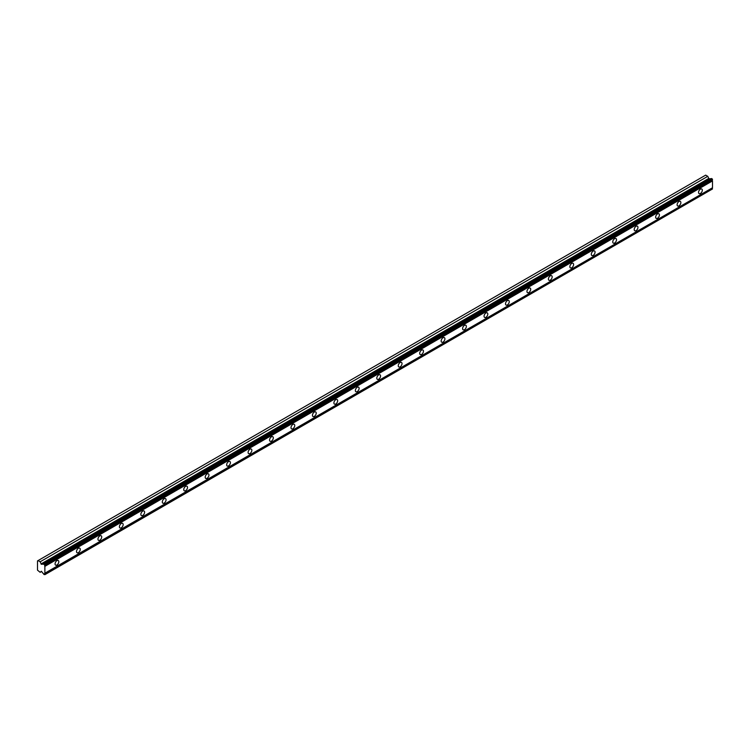 <?xml version="1.0" encoding="UTF-8"?>
<svg xmlns="http://www.w3.org/2000/svg" width="750" height="750" viewBox="0 0 750 750"><rect width="100%" height="100%" fill="white"/><g stroke="black" fill="none" stroke-linecap="round" stroke-linejoin="round"><path stroke-width="1.12" d="M44.869 564.9L712.5 179.447L712.181 178.884L711.544 178.519L43.922 563.972A1.097 0.628 60 0 1 43.134 564.141L41.381 564.291L709.003 178.837L707.766 176.344L705.675 175.134L37.5 560.906L37.5 570.159L40.144 572.316L41.381 571.256L43.134 573.431A1.097 0.628 60 0 1 43.922 574.5L44.869 574.416A1.097 0.628 60 0 1 44.869 573.216L44.869 566.362A1.097 0.628 60 0 1 44.869 565.163L43.922 563.972M711.047 178.809A1.097 0.628 60 0 1 710.766 178.688L709.003 178.837M700.434 193.472A2.653 1.528 120 0 0 702.169 191.128A2.653 1.528 120 0 0 701.766 189.009A2.653 1.528 120 0 0 700.434 189.141A2.653 1.528 120 0 0 698.7 191.475A2.653 1.528 120 0 0 699.103 193.603A2.653 1.528 120 0 0 700.434 193.472M56.934 564.994A2.653 1.528 120 0 0 58.669 562.65A2.653 1.528 120 0 0 58.266 560.522A2.653 1.528 120 0 0 56.934 560.653A2.653 1.528 120 0 0 55.209 562.997A2.653 1.528 120 0 0 55.612 565.125A2.653 1.528 120 0 0 56.934 564.994M78.384 552.609A2.653 1.528 120 0 0 80.119 550.266A2.653 1.528 120 0 0 79.716 548.137A2.653 1.528 120 0 0 78.384 548.269A2.653 1.528 120 0 0 76.659 550.613A2.653 1.528 120 0 0 77.062 552.741A2.653 1.528 120 0 0 78.384 552.609M99.834 540.225A2.653 1.528 120 0 0 101.569 537.881A2.653 1.528 120 0 0 101.166 535.753A2.653 1.528 120 0 0 99.834 535.884A2.653 1.528 120 0 0 98.1 538.228A2.653 1.528 120 0 0 98.513 540.356A2.653 1.528 120 0 0 99.834 540.225M121.284 527.841A2.653 1.528 120 0 0 123.019 525.497A2.653 1.528 120 0 0 122.616 523.369A2.653 1.528 120 0 0 121.284 523.5A2.653 1.528 120 0 0 119.55 525.844A2.653 1.528 120 0 0 119.962 527.972A2.653 1.528 120 0 0 121.284 527.841M142.734 515.456A2.653 1.528 120 0 0 144.469 513.113A2.653 1.528 120 0 0 144.066 510.984A2.653 1.528 120 0 0 142.734 511.116A2.653 1.528 120 0 0 141 513.459A2.653 1.528 120 0 0 141.412 515.588A2.653 1.528 120 0 0 142.734 515.456M164.184 503.072A2.653 1.528 120 0 0 165.919 500.728A2.653 1.528 120 0 0 165.516 498.6A2.653 1.528 120 0 0 164.184 498.731A2.653 1.528 120 0 0 162.45 501.075A2.653 1.528 120 0 0 162.863 503.203A2.653 1.528 120 0 0 164.184 503.072M185.634 490.688A2.653 1.528 120 0 0 187.369 488.344A2.653 1.528 120 0 0 186.966 486.216A2.653 1.528 120 0 0 185.634 486.347A2.653 1.528 120 0 0 183.9 488.691A2.653 1.528 120 0 0 184.312 490.819A2.653 1.528 120 0 0 185.634 490.688M207.084 478.303A2.653 1.528 120 0 0 208.819 475.959A2.653 1.528 120 0 0 208.416 473.831A2.653 1.528 120 0 0 207.084 473.972A2.653 1.528 120 0 0 205.35 476.306A2.653 1.528 120 0 0 205.762 478.434A2.653 1.528 120 0 0 207.084 478.303M228.534 465.919A2.653 1.528 120 0 0 230.269 463.575A2.653 1.528 120 0 0 229.866 461.456A2.653 1.528 120 0 0 228.534 461.588A2.653 1.528 120 0 0 226.8 463.922A2.653 1.528 120 0 0 227.213 466.05A2.653 1.528 120 0 0 228.534 465.919M249.984 453.534A2.653 1.528 120 0 0 251.719 451.191A2.653 1.528 120 0 0 251.316 449.072A2.653 1.528 120 0 0 249.984 449.203A2.653 1.528 120 0 0 248.25 451.537A2.653 1.528 120 0 0 248.663 453.666A2.653 1.528 120 0 0 249.984 453.534M271.434 441.15A2.653 1.528 120 0 0 273.169 438.806A2.653 1.528 120 0 0 272.766 436.688A2.653 1.528 120 0 0 271.434 436.819A2.653 1.528 120 0 0 269.7 439.153A2.653 1.528 120 0 0 270.113 441.281A2.653 1.528 120 0 0 271.434 441.15M292.884 428.766A2.653 1.528 120 0 0 294.619 426.431A2.653 1.528 120 0 0 294.216 424.303A2.653 1.528 120 0 0 292.884 424.434A2.653 1.528 120 0 0 291.15 426.769A2.653 1.528 120 0 0 291.562 428.897A2.653 1.528 120 0 0 292.884 428.766M314.334 416.381A2.653 1.528 120 0 0 316.069 414.047A2.653 1.528 120 0 0 315.666 411.919A2.653 1.528 120 0 0 314.334 412.05A2.653 1.528 120 0 0 312.6 414.384A2.653 1.528 120 0 0 313.012 416.512A2.653 1.528 120 0 0 314.334 416.381M335.784 403.997A2.653 1.528 120 0 0 337.519 401.663A2.653 1.528 120 0 0 337.116 399.534A2.653 1.528 120 0 0 335.784 399.666A2.653 1.528 120 0 0 334.05 402A2.653 1.528 120 0 0 334.462 404.128A2.653 1.528 120 0 0 335.784 403.997M357.234 391.613A2.653 1.528 120 0 0 358.969 389.278A2.653 1.528 120 0 0 358.566 387.15A2.653 1.528 120 0 0 357.234 387.281A2.653 1.528 120 0 0 355.5 389.616A2.653 1.528 120 0 0 355.912 391.744A2.653 1.528 120 0 0 357.234 391.613M378.684 379.228A2.653 1.528 120 0 0 380.419 376.894A2.653 1.528 120 0 0 380.016 374.766A2.653 1.528 120 0 0 378.684 374.897A2.653 1.528 120 0 0 376.95 377.231A2.653 1.528 120 0 0 377.362 379.359A2.653 1.528 120 0 0 378.684 379.228M400.134 366.844A2.653 1.528 120 0 0 401.869 364.509A2.653 1.528 120 0 0 401.466 362.381A2.653 1.528 120 0 0 400.134 362.512A2.653 1.528 120 0 0 398.4 364.847A2.653 1.528 120 0 0 398.812 366.975A2.653 1.528 120 0 0 400.134 366.844M421.584 354.459A2.653 1.528 120 0 0 423.319 352.125A2.653 1.528 120 0 0 422.916 349.997A2.653 1.528 120 0 0 421.584 350.128A2.653 1.528 120 0 0 419.85 352.462A2.653 1.528 120 0 0 420.262 354.591A2.653 1.528 120 0 0 421.584 354.459M443.034 342.075A2.653 1.528 120 0 0 444.769 339.741A2.653 1.528 120 0 0 444.366 337.613A2.653 1.528 120 0 0 443.034 337.744A2.653 1.528 120 0 0 441.3 340.078A2.653 1.528 120 0 0 441.713 342.206A2.653 1.528 120 0 0 443.034 342.075M464.484 329.691A2.653 1.528 120 0 0 466.219 327.356A2.653 1.528 120 0 0 465.816 325.228A2.653 1.528 120 0 0 464.484 325.359A2.653 1.528 120 0 0 462.75 327.703A2.653 1.528 120 0 0 463.163 329.822A2.653 1.528 120 0 0 464.484 329.691M485.934 317.306A2.653 1.528 120 0 0 487.669 314.972A2.653 1.528 120 0 0 487.266 312.844A2.653 1.528 120 0 0 485.934 312.975A2.653 1.528 120 0 0 484.2 315.319A2.653 1.528 120 0 0 484.612 317.438A2.653 1.528 120 0 0 485.934 317.306M507.384 304.922A2.653 1.528 120 0 0 509.119 302.587A2.653 1.528 120 0 0 508.716 300.459A2.653 1.528 120 0 0 507.384 300.591A2.653 1.528 120 0 0 505.65 302.934A2.653 1.528 120 0 0 506.062 305.053A2.653 1.528 120 0 0 507.384 304.922M528.834 292.547A2.653 1.528 120 0 0 530.569 290.203A2.653 1.528 120 0 0 530.166 288.075A2.653 1.528 120 0 0 528.834 288.206A2.653 1.528 120 0 0 527.1 290.55A2.653 1.528 120 0 0 527.512 292.678A2.653 1.528 120 0 0 528.834 292.547M550.284 280.162A2.653 1.528 120 0 0 552.019 277.819A2.653 1.528 120 0 0 551.616 275.691A2.653 1.528 120 0 0 550.284 275.822A2.653 1.528 120 0 0 548.55 278.166A2.653 1.528 120 0 0 548.962 280.294A2.653 1.528 120 0 0 550.284 280.162M571.734 267.778A2.653 1.528 120 0 0 573.469 265.434A2.653 1.528 120 0 0 573.066 263.306A2.653 1.528 120 0 0 571.734 263.438A2.653 1.528 120 0 0 570 265.781A2.653 1.528 120 0 0 570.413 267.909A2.653 1.528 120 0 0 571.734 267.778M593.184 255.394A2.653 1.528 120 0 0 594.919 253.05A2.653 1.528 120 0 0 594.516 250.922A2.653 1.528 120 0 0 593.184 251.053A2.653 1.528 120 0 0 591.45 253.397A2.653 1.528 120 0 0 591.863 255.525A2.653 1.528 120 0 0 593.184 255.394M614.634 243.009A2.653 1.528 120 0 0 616.369 240.666A2.653 1.528 120 0 0 615.966 238.537A2.653 1.528 120 0 0 614.634 238.669A2.653 1.528 120 0 0 612.9 241.012A2.653 1.528 120 0 0 613.312 243.141A2.653 1.528 120 0 0 614.634 243.009M636.084 230.625A2.653 1.528 120 0 0 637.819 228.281A2.653 1.528 120 0 0 637.416 226.153A2.653 1.528 120 0 0 636.084 226.284A2.653 1.528 120 0 0 634.35 228.628A2.653 1.528 120 0 0 634.753 230.756A2.653 1.528 120 0 0 636.084 230.625M657.534 218.241A2.653 1.528 120 0 0 659.269 215.897A2.653 1.528 120 0 0 658.866 213.769A2.653 1.528 120 0 0 657.534 213.9A2.653 1.528 120 0 0 655.8 216.244A2.653 1.528 120 0 0 656.203 218.372A2.653 1.528 120 0 0 657.534 218.241M678.984 205.856A2.653 1.528 120 0 0 680.719 203.513A2.653 1.528 120 0 0 680.316 201.384A2.653 1.528 120 0 0 678.984 201.516A2.653 1.528 120 0 0 677.25 203.859A2.653 1.528 120 0 0 677.653 205.988A2.653 1.528 120 0 0 678.984 205.856M41.381 564.291L40.144 561.797L38.053 560.588M712.5 179.447L712.5 179.709A1.097 0.628 60 0 0 712.5 180.909L44.869 566.362M44.869 574.678L712.5 188.963A1.097 0.628 60 0 1 712.5 187.762L712.5 180.909M44.869 565.163L712.5 179.709M712.5 187.762L44.869 573.216M712.5 188.963L44.869 574.416M41.578 571.491L40.144 572.316M707.766 176.344L40.144 561.797M710.766 178.688L43.134 564.141M712.181 178.884L44.55 564.338M708.609 178.519L40.987 563.972"/></g></svg>
